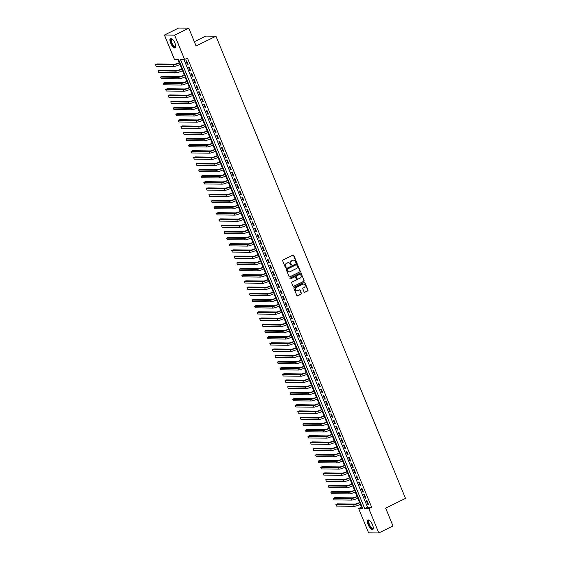 <?xml version="1.0" encoding="UTF-8"?>
<svg xmlns="http://www.w3.org/2000/svg" width="561" height="561" viewBox="0 0 561 561"><rect width="100%" height="100%" fill="white"/><g stroke="black" fill="none" stroke-linecap="round" stroke-linejoin="round"><path stroke-width="0.84" d="M296.243 262.513A0.47 0.428 90.7 0 0 296.453 261.896L293.81 255.437A0.666 0.61 90.7 0 0 293.003 255.101L282.982 260.038A0.666 0.61 90.7 0 0 282.674 260.921L285.325 267.38A0.47 0.428 90.7 0 0 285.893 267.611A0.47 0.428 90.7 0 0 286.103 266.994L285.759 266.159A2.132 1.949 90.7 0 1 286.748 263.333L287.583 262.927A2.132 1.949 90.7 0 1 290.156 263.993L290.5 264.827A0.47 0.428 90.7 0 0 291.068 265.065A0.47 0.428 90.7 0 0 291.278 264.448L290.935 263.614A2.132 1.949 90.7 0 1 291.923 260.788L292.758 260.374A2.132 1.949 90.7 0 1 295.331 261.447L295.675 262.282A0.47 0.428 90.7 0 0 296.243 262.513M295.928 262.527A0.47 0.428 90.7 0 0 296.18 261.896L293.529 255.43A0.666 0.61 90.7 0 0 293.123 255.059M285.57 267.625A0.47 0.428 90.7 0 0 285.83 266.994L285.759 266.159M290.745 265.08A0.47 0.428 90.7 0 0 291.005 264.441L290.935 263.614M368.24 524.808A5.301 1.949 63.8 0 1 368.044 520.082A5.301 1.949 63.8 0 1 372.539 524.858A5.301 1.949 63.8 0 1 372.728 529.591A5.301 1.949 63.8 0 1 368.24 524.808M170.684 43.12A5.301 1.949 63.8 0 1 170.495 38.393A5.301 1.949 63.8 0 1 174.983 43.176A5.301 1.949 63.8 0 1 175.179 47.902A5.301 1.949 63.8 0 1 170.684 43.12M304.062 291.937A0.666 0.61 90.7 0 0 304.868 292.274L307.68 290.893A0.666 0.61 90.7 0 0 307.982 290.009L305.044 282.835A0.666 0.61 90.7 0 0 304.237 282.499L294.216 287.435A0.666 0.61 90.7 0 0 293.915 288.312L296.853 295.493A0.666 0.61 90.7 0 0 297.66 295.822L301.054 294.153A0.666 0.61 90.7 0 0 301.362 293.27L300.1 290.198A0.666 0.61 90.7 0 0 299.301 289.862L297.611 290.696A1.781 1.634 90.7 0 1 295.352 289.434A1.781 1.634 90.7 0 1 296.278 287.442L302.877 284.189A1.781 1.634 90.7 0 1 305.142 285.451A1.781 1.634 90.7 0 1 304.209 287.442L303.108 287.989A0.666 0.61 90.7 0 0 302.8 288.866L304.062 291.937M164.436 35.034L178.615 28.05L188.798 28.176L196.105 45.988L215.95 36.213L405.498 498.385L385.652 508.154L392.959 525.966L378.787 532.95L368.598 532.824L358.626 508.511L362.757 508.561L178.538 59.396L174.408 59.347L164.436 35.034L174.625 35.154L184.597 59.473L180.467 59.424L364.685 508.582L368.808 508.631L378.787 532.95M188.798 28.176L174.625 35.154M183.889 59.466L367.518 507.186L371.648 507.235L187.43 58.078L184.597 59.473M371.648 507.235L368.808 508.631M299.925 271.98A0.666 0.61 90.7 0 0 300.226 271.096L297.288 263.922A0.666 0.61 90.7 0 0 296.481 263.586L286.461 268.523A0.666 0.61 90.7 0 0 286.152 269.399L289.097 276.58A0.666 0.61 90.7 0 0 289.904 276.91L299.644 271.973A0.666 0.61 90.7 0 0 299.953 271.089L297.007 263.915A0.666 0.61 90.7 0 0 296.601 263.544M301.166 273.375L304.104 280.549A0.666 0.61 90.7 0 1 303.803 281.433L293.782 286.369A0.666 0.61 90.7 0 1 292.975 286.033L291.72 282.961A0.666 0.61 90.7 0 1 292.022 282.078L296.089 280.079A0.666 0.61 90.7 0 0 296.397 279.196L295.556 277.162A0.666 0.61 90.7 0 0 294.749 276.825L290.521 278.908A0.47 0.428 90.7 0 1 289.932 278.579A0.47 0.428 90.7 0 1 290.177 278.06L300.359 273.039A0.666 0.61 90.7 0 1 301.166 273.375L304.104 280.549M188.103 64.557L186.582 60.84L185.894 60.833L187.416 64.55L188.103 64.557M190.642 70.749L189.12 67.032L188.433 67.025L189.955 70.742L190.642 70.749M193.187 76.948L191.659 73.232L190.971 73.225L192.5 76.941L193.187 76.948M195.726 83.14L194.204 79.424L193.517 79.417L195.039 83.133L195.726 83.14M198.264 89.339L196.743 85.623L196.055 85.616L197.577 89.332L198.264 89.339M200.81 95.531L199.281 91.815L198.594 91.808L200.123 95.524L200.81 95.531M203.348 101.73L201.827 98.014L201.14 98L202.661 101.723L203.348 101.73M205.887 107.922L204.365 104.206L203.678 104.199L205.2 107.915L205.887 107.922M208.433 114.121L206.904 110.405L206.217 110.391L207.745 114.107L208.433 114.121M210.971 120.313L209.449 116.597L208.762 116.59L210.284 120.306L210.971 120.313M213.51 126.513L211.988 122.796L211.301 122.782L212.822 126.498L213.51 126.513M216.055 132.705L214.526 128.988L213.839 128.981L215.368 132.698L216.055 132.705M218.594 138.904L217.072 135.18L216.385 135.173L217.906 138.89L218.594 138.904M221.132 145.096L219.61 141.379L218.923 141.372L220.445 145.089L221.132 145.096M223.678 151.288L222.149 147.571L221.462 147.564L222.99 151.281L223.678 151.288M226.216 157.487L224.695 153.77L224.007 153.763L225.529 157.48L226.216 157.487M228.755 163.679L227.233 159.962L226.546 159.955L228.068 163.672L228.755 163.679M231.3 169.878L229.772 166.161L229.084 166.154L230.613 169.871L231.3 169.878M233.839 176.07L232.317 172.353L231.63 172.346L233.152 176.063L233.839 176.07M236.384 182.269L234.856 178.552L234.168 178.545L235.69 182.262L236.384 182.269M238.923 188.461L237.394 184.744L236.707 184.737L238.236 188.454L238.923 188.461M241.461 194.66L239.94 190.943L239.252 190.929L240.774 194.653L241.461 194.66M244.007 200.852L242.478 197.135L241.791 197.128L243.313 200.845L244.007 200.852M246.545 207.051L245.017 203.334L244.33 203.32L245.858 207.044L246.545 207.051M249.084 213.243L247.562 209.526L246.875 209.519L248.397 213.236L249.084 213.243M251.63 219.442L250.101 215.726L249.414 215.712L250.935 219.428L251.63 219.442M254.168 225.634L252.639 221.918L251.952 221.911L253.481 225.627L254.168 225.634M256.707 231.833L255.185 228.117L254.498 228.103L256.019 231.819L256.707 231.833M259.252 238.025L257.723 234.309L257.036 234.302L258.558 238.018L259.252 238.025M261.791 244.224L260.262 240.501L259.575 240.494L261.103 244.21L261.791 244.224M264.329 250.416L262.807 246.7L262.12 246.693L263.642 250.409L264.329 250.416M266.875 256.608L265.346 252.892L264.659 252.885L266.18 256.601L266.875 256.608M269.413 262.807L267.885 259.091L267.197 259.084L268.726 262.8L269.413 262.807M271.952 269L270.43 265.283L269.743 265.276L271.265 268.992L271.952 269M274.497 275.199L272.969 271.482L272.281 271.475L273.803 275.192L274.497 275.199M277.036 281.391L275.514 277.674L274.82 277.667L276.349 281.384L277.036 281.391M279.574 287.59L278.053 283.873L277.365 283.866L278.887 287.583L279.574 287.59M282.12 293.782L280.591 290.065L279.904 290.058L281.426 293.775L282.12 293.782M284.658 299.981L283.137 296.264L282.442 296.25L283.971 299.974L284.658 299.981M287.197 306.173L285.675 302.456L284.988 302.449L286.51 306.166L287.197 306.173M289.742 312.372L288.214 308.655L287.527 308.641L289.048 312.365L289.742 312.372M292.281 318.564L290.759 314.847L290.065 314.84L291.594 318.557L292.281 318.564M294.82 324.763L293.298 321.046L292.611 321.032L294.132 324.749L294.82 324.763M297.365 330.955L295.836 327.238L295.149 327.231L296.671 330.948L297.365 330.955M299.904 337.154L298.382 333.43L297.688 333.423L299.216 337.14L299.904 337.154M302.442 343.346L300.92 339.629L300.233 339.622L301.755 343.339L302.442 343.346M304.988 349.545L303.459 345.821L302.772 345.814L304.293 349.531L304.988 349.545M307.526 355.737L306.004 352.02L305.31 352.013L306.839 355.73L307.526 355.737M310.065 361.929L308.543 358.213L307.856 358.206L309.377 361.922L310.065 361.929M312.61 368.128L311.082 364.412L310.394 364.405L311.916 368.121L312.61 368.128M315.149 374.32L313.627 370.604L312.933 370.597L314.462 374.313L315.149 374.32M317.687 380.519L316.166 376.803L315.478 376.796L317 380.512L317.687 380.519M320.233 386.711L318.704 382.995L318.017 382.988L319.539 386.704L320.233 386.711M322.771 392.91L321.25 389.194L320.555 389.187L322.084 392.903L322.771 392.91M325.31 399.102L323.788 395.386L323.101 395.379L324.623 399.095L325.31 399.102M327.855 405.301L326.327 401.585L325.639 401.571L327.168 405.294L327.855 405.301M330.394 411.493L328.872 407.777L328.178 407.77L329.707 411.486L330.394 411.493M332.932 417.693L331.411 413.976L330.724 413.962L332.245 417.679L332.932 417.693M335.478 423.885L333.949 420.168L333.262 420.161L334.791 423.878L335.478 423.885M338.017 430.084L336.495 426.367L335.801 426.353L337.329 430.07L338.017 430.084M340.555 436.276L339.033 432.559L338.346 432.552L339.868 436.269L340.555 436.276M343.101 442.475L341.572 438.751L340.885 438.744L342.413 442.461L343.101 442.475M345.639 448.667L344.117 444.95L343.423 444.943L344.952 448.66L345.639 448.667M348.178 454.859L346.656 451.142L345.969 451.135L347.49 454.852L348.178 454.859M350.723 461.058L349.194 457.341L348.507 457.334L350.036 461.051L350.723 461.058M353.262 467.25L351.74 463.533L351.046 463.526L352.574 467.243L353.262 467.25M355.8 473.449L354.279 469.732L353.591 469.725L355.113 473.442L355.8 473.449M358.346 479.641L356.817 475.924L356.13 475.917L357.659 479.634L358.346 479.641M360.884 485.84L359.363 482.123L358.668 482.116L360.197 485.833L360.884 485.84M363.423 492.032L361.901 488.315L361.214 488.308L362.736 492.025L363.423 492.032M365.968 498.231L364.44 494.514L363.752 494.507L365.281 498.224L365.968 498.231M366.291 500.7L367.82 504.416L368.507 504.423L366.985 500.707L366.291 500.7M177.837 59.389L179.176 62.664M179.934 64.501L181.722 68.856M182.472 70.693L184.26 75.055M185.011 76.892L186.799 81.247M187.556 83.084L189.345 87.446M190.095 89.276L191.883 93.638M192.633 95.475L194.422 99.837M195.179 101.667L196.967 106.029M197.717 107.866L199.506 112.228M200.256 114.058L202.044 118.42M202.802 120.257L204.59 124.612M205.34 126.449L207.128 130.811M207.879 132.648L209.667 137.003M210.424 138.84L212.212 143.202M212.963 145.04L214.751 149.394M215.501 151.232L217.289 155.593M218.047 157.431L219.835 161.785M220.585 163.623L222.373 167.984M223.124 169.822L224.912 174.176M225.669 176.014L227.457 180.376M228.208 182.213L229.996 186.568M230.746 188.405L232.535 192.767M233.292 194.597L235.08 198.959M235.83 200.796L237.619 205.158M238.369 206.988L240.157 211.35M240.914 213.187L242.703 217.549M243.453 219.379L245.241 223.741M245.991 225.578L247.78 229.933M248.537 231.77L250.325 236.132M251.076 237.969L252.864 242.324M253.614 244.161L255.402 248.523M256.16 250.36L257.948 254.715M258.698 256.552L260.486 260.914M261.237 262.751L263.025 267.106M263.782 268.943L265.57 273.305M266.321 275.142L268.109 279.497M268.859 281.334L270.647 285.696M271.405 287.534L273.193 291.888M273.943 293.726L275.731 298.087M276.482 299.918L278.27 304.279M279.027 306.117L280.816 310.478M281.566 312.309L283.354 316.67M284.104 318.508L285.893 322.863M286.65 324.7L288.438 329.062M289.188 330.899L290.977 335.254M291.727 337.091L293.515 341.453M294.273 343.29L296.061 347.645M296.811 349.482L298.599 353.844M299.35 355.681L301.138 360.036M301.895 361.873L303.683 366.235M304.434 368.072L306.222 372.427M306.972 374.264L308.76 378.626M309.518 380.463L311.306 384.818M312.056 386.655L313.844 391.017M314.595 392.847L316.383 397.209M317.14 399.046L318.929 403.408M319.679 405.238L321.467 409.6M322.217 411.437L324.006 415.799M324.763 417.629L326.551 421.991M327.301 423.828L329.09 428.183M329.84 430.021L331.628 434.382M332.385 436.22L334.174 440.574M334.924 442.412L336.712 446.773M337.463 448.611L339.251 452.965M340.008 454.803L341.796 459.164M342.547 461.002L344.335 465.357M345.085 467.194L346.873 471.556M347.631 473.393L349.419 477.748M350.169 479.585L351.957 483.947M352.708 485.784L354.496 490.139M355.253 491.976L357.041 496.338M357.792 498.168L359.58 502.53M360.337 504.367L361.459 507.116L362.168 507.123M215.95 36.213L205.761 36.086L194.351 41.71M361.459 507.116L358.626 508.511M367.518 507.186L364.685 508.582M187.416 64.55L187.984 64.27M189.955 70.742L190.53 70.462M192.5 76.941L193.068 76.661M195.039 83.133L195.607 82.853M197.577 89.332L198.152 89.052M200.123 95.524L200.691 95.244M202.661 101.723L203.229 101.443M205.2 107.915L205.775 107.635M207.745 114.107L208.313 113.827M210.284 120.306L210.852 120.026M212.822 126.498L213.397 126.218M215.368 132.698L215.936 132.417M217.906 138.89L218.474 138.609M220.445 145.089L221.02 144.808M222.99 151.281L223.559 151M225.529 157.48L226.097 157.199M228.068 163.672L228.643 163.391M230.613 169.871L231.181 169.59M233.152 176.063L233.72 175.782M235.69 182.262L236.265 181.981M238.236 188.454L238.804 188.173M240.774 194.653L241.342 194.372M243.313 200.845L243.888 200.565M245.858 207.044L246.426 206.764M248.397 213.236L248.965 212.956M250.935 219.428L251.51 219.148M253.481 225.627L254.049 225.347M256.019 231.819L256.587 231.539M258.558 238.018L259.133 237.738M261.103 244.21L261.671 243.93M263.642 250.409L264.21 250.129M266.18 256.601L266.755 256.321M268.726 262.8L269.294 262.52M271.265 268.992L271.833 268.712M273.803 275.192L274.378 274.911M276.349 281.384L276.917 281.103M278.887 287.583L279.455 287.302M281.426 293.775L282.001 293.494M283.971 299.974L284.539 299.693M286.51 306.166L287.078 305.885M289.048 312.365L289.623 312.077M291.594 318.557L292.162 318.276M294.132 324.749L294.7 324.468M296.671 330.948L297.246 330.667M299.216 337.14L299.784 336.859M301.755 343.339L302.323 343.059M304.293 349.531L304.868 349.251M306.839 355.73L307.407 355.45M309.377 361.922L309.945 361.642M311.916 368.121L312.491 367.841M314.462 374.313L315.03 374.033M317 380.512L317.568 380.232M319.539 386.704L320.114 386.424M322.084 392.903L322.652 392.623M324.623 399.095L325.191 398.815M327.168 405.294L327.736 405.014M329.707 411.486L330.275 411.206M332.245 417.679L332.813 417.398M334.791 423.878L335.359 423.597M337.329 430.07L337.897 429.789M339.868 436.269L340.436 435.988M342.413 442.461L342.981 442.18M344.952 448.66L345.52 448.379M347.49 454.852L348.058 454.571M350.036 461.051L350.604 460.77M352.574 467.243L353.142 466.962M355.113 473.442L355.681 473.161M357.659 479.634L358.227 479.353M360.197 485.833L360.765 485.553M362.736 492.025L363.304 491.745M365.281 498.224L365.849 497.944M367.82 504.416L368.388 504.136M293.445 260.192A2.132 1.949 90.7 0 0 292.477 260.374L292.758 260.374M290.661 263.607A2.132 1.949 90.7 0 1 291.643 260.781L292.477 260.374M288.263 262.737A2.132 1.949 90.7 0 0 287.302 262.92L287.583 262.927M285.486 266.159A2.132 1.949 90.7 0 1 286.468 263.333L287.302 262.92M289.511 276.952A0.666 0.61 90.7 0 0 289.63 276.91L299.644 271.973M296.783 264.974A0.47 0.428 90.7 0 0 296.215 264.736L287.421 269.07A0.47 0.428 90.7 0 0 287.211 269.687L287.569 270.57A2.132 1.949 90.7 0 0 290.149 271.636L296.159 268.677A2.132 1.949 90.7 0 0 297.141 265.851L296.783 264.974M289.188 271.819A2.132 1.949 90.7 0 1 287.295 270.563L286.93 269.687A0.47 0.428 90.7 0 1 287.148 269.063L295.942 264.736M293.389 286.405A0.666 0.61 90.7 0 0 293.508 286.362L303.522 281.433A0.666 0.61 90.7 0 0 303.831 280.549M294.876 276.783A0.666 0.61 90.7 0 0 294.476 276.825L290.521 278.908M300.303 278.004A1.781 1.634 90.7 0 0 299.658 274.595A1.781 1.634 90.7 0 0 298.971 274.75L296.643 275.893A0.666 0.61 90.7 0 0 296.334 276.776L297.176 278.81A0.666 0.61 90.7 0 0 297.982 279.147L300.303 278.004M299.518 274.595A1.781 1.634 90.7 0 0 298.69 274.75L298.971 274.75M297.582 279.189A0.666 0.61 90.7 0 1 296.895 278.81L296.061 276.776A0.666 0.61 90.7 0 1 296.369 275.893L298.69 274.75M300.892 273.375A0.666 0.61 90.7 0 0 300.479 272.997M303.424 284.041A1.781 1.634 90.7 0 0 302.596 284.189L302.877 284.189M296.79 290.843A1.781 1.634 90.7 0 1 296.005 287.435L302.596 284.189M297.267 295.864A0.666 0.61 90.7 0 0 297.386 295.822L300.78 294.146A0.666 0.61 90.7 0 0 301.089 293.263L299.826 290.198A0.666 0.61 90.7 0 0 299.42 289.82M304.476 292.316A0.666 0.61 90.7 0 0 304.595 292.274L307.4 290.886A0.666 0.61 90.7 0 0 307.709 290.002L304.77 282.828A0.666 0.61 90.7 0 0 304.357 282.456M179.758 62.376L178.875 62.811A3.401 0.582 157.7 0 1 174.66 64.192L156.919 63.975L155.502 64.676L173.244 64.887A5.098 0.87 -22.3 0 0 179.562 62.818L179.878 62.664M155.502 64.676L156.133 66.226L173.882 66.436A5.098 0.87 -22.3 0 0 180.2 64.368L180.516 64.213M175.754 46.374A4.586 1.683 63.8 0 1 175.747 46.409A4.586 1.683 63.8 0 1 173.924 46.605A4.586 1.683 63.8 0 1 171.428 42.902A4.586 1.683 63.8 0 1 172.024 38.849A4.586 1.683 63.8 0 1 172.059 38.863M172.136 38.926A4.25 1.564 -116.2 0 0 171.694 38.975A4.25 1.564 -116.2 0 0 171.848 42.762A4.25 1.564 -116.2 0 0 175.446 46.591A4.25 1.564 -116.2 0 0 175.754 46.275M170.789 38.316A5.266 1.935 -116.2 0 0 171.154 42.895A5.266 1.935 -116.2 0 0 175.418 47.713M373.31 528.062A4.586 1.683 63.8 0 1 373.303 528.097A4.586 1.683 63.8 0 1 373.254 528.245A4.586 1.683 63.8 0 1 370.092 526.681A4.586 1.683 63.8 0 1 368.43 520.98A4.586 1.683 63.8 0 1 369.58 520.538A4.586 1.683 63.8 0 1 369.608 520.552M369.692 520.615A4.25 1.564 -116.2 0 0 369.25 520.664A4.25 1.564 -116.2 0 0 368.893 521.106A4.25 1.564 -116.2 0 0 370.064 525.797A4.25 1.564 -116.2 0 0 373.002 528.28A4.25 1.564 -116.2 0 0 373.31 527.957M368.346 520.005A5.266 1.935 -116.2 0 0 368.072 520.44A5.266 1.935 -116.2 0 0 369.39 526.008A5.266 1.935 -116.2 0 0 372.974 529.402M182.304 68.568L181.413 69.01A3.401 0.582 157.7 0 1 177.206 70.384L159.457 70.174L158.041 70.868L175.782 71.086A5.098 0.87 -22.3 0 0 182.101 69.017L182.423 68.856M158.041 70.868L158.679 72.418L176.42 72.635A5.098 0.87 -22.3 0 0 182.739 70.567L183.054 70.406M184.842 74.767L183.959 75.202A3.401 0.582 157.7 0 1 179.744 76.584L162.003 76.366L160.586 77.067L178.328 77.278A5.098 0.87 -22.3 0 0 184.646 75.209L184.962 75.055M160.586 77.067L161.217 78.61L178.959 78.828A5.098 0.87 -22.3 0 0 185.277 76.759L185.6 76.605M187.381 80.959L186.497 81.401A3.401 0.582 157.7 0 1 182.283 82.776L164.541 82.565L163.125 83.259L180.866 83.477A5.098 0.87 -22.3 0 0 187.185 81.408L187.5 81.247M163.125 83.259L163.763 84.809L181.505 85.027A5.098 0.87 -22.3 0 0 187.823 82.958L188.138 82.797M189.927 87.158L189.036 87.593A3.401 0.582 157.7 0 1 184.828 88.975L167.08 88.757L165.663 89.458L183.405 89.669A5.098 0.87 -22.3 0 0 189.723 87.6L190.046 87.446M165.663 89.458L166.301 91.001L184.043 91.219A5.098 0.87 -22.3 0 0 190.361 89.15L190.677 88.996M192.465 93.35L191.582 93.785A3.401 0.582 157.7 0 1 187.367 95.167L169.625 94.949L168.209 95.651L185.95 95.868A5.098 0.87 -22.3 0 0 192.269 93.799L192.584 93.638M168.209 95.651L168.84 97.2L186.582 97.418A5.098 0.87 -22.3 0 0 192.9 95.349L193.222 95.188M195.004 99.549L194.12 99.984A3.401 0.582 157.7 0 1 189.906 101.366L172.164 101.148L170.747 101.843L188.489 102.06A5.098 0.87 -22.3 0 0 194.807 99.991L195.123 99.837M170.747 101.843L171.386 103.392L189.127 103.61A5.098 0.87 -22.3 0 0 195.445 101.541L195.761 101.387M197.549 105.741L196.659 106.176A3.401 0.582 157.7 0 1 192.451 107.558L174.702 107.34L173.286 108.042L191.035 108.259A5.098 0.87 -22.3 0 0 197.346 106.19L197.668 106.029M173.286 108.042L173.924 109.591L191.666 109.809A5.098 0.87 -22.3 0 0 197.984 107.733L198.299 107.579M200.088 111.941L199.204 112.375A3.401 0.582 157.7 0 1 194.99 113.757L177.248 113.539L175.831 114.234L193.573 114.451A5.098 0.87 -22.3 0 0 199.891 112.382L200.207 112.228M175.831 114.234L176.463 115.783L194.204 116.001A5.098 0.87 -22.3 0 0 200.522 113.932L200.845 113.778M202.626 118.133L201.743 118.567A3.401 0.582 157.7 0 1 197.528 119.949L179.786 119.731L178.37 120.433L196.112 120.65A5.098 0.87 -22.3 0 0 202.43 118.581L202.745 118.42M178.37 120.433L179.008 121.982L196.75 122.193A5.098 0.87 -22.3 0 0 203.068 120.124L203.384 119.97M205.172 124.325L204.281 124.766A3.401 0.582 157.7 0 1 200.074 126.148L182.325 125.93L180.908 126.625L198.657 126.842A5.098 0.87 -22.3 0 0 204.968 124.773L205.291 124.619M180.908 126.625L181.547 128.174L199.288 128.392A5.098 0.87 -22.3 0 0 205.607 126.323L205.922 126.169M207.71 130.524L206.827 130.958A3.401 0.582 157.7 0 1 202.612 132.34L184.871 132.123L183.454 132.824L201.196 133.041A5.098 0.87 -22.3 0 0 207.514 130.965L207.829 130.811M183.454 132.824L184.085 134.374L201.827 134.584A5.098 0.87 -22.3 0 0 208.145 132.515L208.468 132.361M210.249 136.716L209.365 137.157A3.401 0.582 157.7 0 1 205.151 138.532L187.409 138.322L185.993 139.016L203.734 139.233A5.098 0.87 -22.3 0 0 210.052 137.165L210.368 137.01M185.993 139.016L186.631 140.566L204.372 140.783A5.098 0.87 -22.3 0 0 210.691 138.714L211.006 138.553M212.794 142.915L211.904 143.35A3.401 0.582 157.7 0 1 207.696 144.731L189.948 144.514L188.531 145.215L206.28 145.432A5.098 0.87 -22.3 0 0 212.591 143.357L212.914 143.202M188.531 145.215L189.169 146.765L206.911 146.975A5.098 0.87 -22.3 0 0 213.229 144.906L213.545 144.752M215.333 149.107L214.449 149.549A3.401 0.582 157.7 0 1 210.235 150.923L192.493 150.713L191.077 151.407L208.818 151.624A5.098 0.87 -22.3 0 0 215.136 149.556L215.452 149.401M191.077 151.407L191.708 152.957L209.449 153.174A5.098 0.87 -22.3 0 0 215.768 151.105L216.09 150.944M217.871 155.306L216.988 155.741A3.401 0.582 157.7 0 1 212.773 157.122L195.032 156.905L193.615 157.606L211.357 157.816A5.098 0.87 -22.3 0 0 217.675 155.748L217.991 155.593M193.615 157.606L194.253 159.156L211.995 159.366A5.098 0.87 -22.3 0 0 218.313 157.297L218.629 157.143M220.417 161.498L219.526 161.94A3.401 0.582 157.7 0 1 215.319 163.314L197.57 163.104L196.154 163.798L213.902 164.015A5.098 0.87 -22.3 0 0 220.214 161.947L220.536 161.785M196.154 163.798L196.792 165.348L214.533 165.565A5.098 0.87 -22.3 0 0 220.852 163.496L221.167 163.335M222.955 167.697L222.072 168.132A3.401 0.582 157.7 0 1 217.857 169.513L200.116 169.296L198.699 169.997L216.441 170.207A5.098 0.87 -22.3 0 0 222.759 168.139L223.075 167.984M198.699 169.997L199.33 171.547L217.072 171.757A5.098 0.87 -22.3 0 0 223.39 169.688L223.713 169.534M225.494 173.889L224.61 174.331A3.401 0.582 157.7 0 1 220.396 175.705L202.654 175.495L201.238 176.189L218.979 176.406A5.098 0.87 -22.3 0 0 225.298 174.338L225.613 174.176M201.238 176.189L201.876 177.739L219.617 177.956A5.098 0.87 -22.3 0 0 225.936 175.888L226.251 175.726M228.039 180.088L227.149 180.523A3.401 0.582 157.7 0 1 222.941 181.904L205.193 181.687L203.776 182.388L221.525 182.598A5.098 0.87 -22.3 0 0 227.836 180.53L228.159 180.376M203.776 182.388L204.414 183.931L222.156 184.148A5.098 0.87 -22.3 0 0 228.474 182.08L228.79 181.925M230.578 186.28L229.694 186.715A3.401 0.582 157.7 0 1 225.48 188.096L207.738 187.886L206.322 188.58L224.063 188.798A5.098 0.87 -22.3 0 0 230.382 186.729L230.697 186.568M206.322 188.58L206.953 190.13L224.695 190.347A5.098 0.87 -22.3 0 0 231.013 188.279L231.335 188.117M233.117 192.479L232.233 192.914A3.401 0.582 157.7 0 1 228.018 194.295L210.277 194.078L208.86 194.779L226.602 194.99A5.098 0.87 -22.3 0 0 232.92 192.921L233.236 192.767M208.86 194.779L209.498 196.322L227.24 196.539A5.098 0.87 -22.3 0 0 233.558 194.471L233.874 194.316M235.662 198.671L234.771 199.106A3.401 0.582 157.7 0 1 230.564 200.487L212.815 200.27L211.399 200.971L229.147 201.189A5.098 0.87 -22.3 0 0 235.459 199.12L235.781 198.959M211.399 200.971L212.037 202.521L229.779 202.738A5.098 0.87 -22.3 0 0 236.097 200.663L236.412 200.508M238.201 204.87L237.317 205.305A3.401 0.582 157.7 0 1 233.103 206.686L215.361 206.469L213.944 207.163L231.686 207.381A5.098 0.87 -22.3 0 0 238.004 205.312L238.32 205.158M213.944 207.163L214.575 208.713L232.317 208.93A5.098 0.87 -22.3 0 0 238.635 206.862L238.958 206.707M240.739 211.062L239.856 211.497A3.401 0.582 157.7 0 1 235.641 212.878L217.899 212.661L216.483 213.362L234.225 213.58A5.098 0.87 -22.3 0 0 240.543 211.511L240.858 211.35M216.483 213.362L217.121 214.912L234.863 215.129A5.098 0.87 -22.3 0 0 241.181 213.054L241.496 212.9M243.285 217.261L242.394 217.696A3.401 0.582 157.7 0 1 238.187 219.078L220.438 218.86L219.021 219.554L236.77 219.772A5.098 0.87 -22.3 0 0 243.081 217.703L243.404 217.549M219.021 219.554L219.66 221.104L237.401 221.322A5.098 0.87 -22.3 0 0 243.719 219.253L244.035 219.099M245.823 223.453L244.94 223.888A3.401 0.582 157.7 0 1 240.725 225.27L222.983 225.052L221.567 225.753L239.309 225.971A5.098 0.87 -22.3 0 0 245.627 223.902L245.942 223.741M221.567 225.753L222.198 227.303L239.947 227.514A5.098 0.87 -22.3 0 0 246.258 225.445L246.581 225.291M248.362 229.645L247.478 230.087A3.401 0.582 157.7 0 1 243.264 231.469L225.522 231.251L224.105 231.945L241.847 232.163A5.098 0.87 -22.3 0 0 248.165 230.094L248.481 229.94M224.105 231.945L224.744 233.495L242.485 233.713A5.098 0.87 -22.3 0 0 248.804 231.644L249.119 231.49M250.907 235.844L250.017 236.279A3.401 0.582 157.7 0 1 245.809 237.661L228.061 237.443L226.644 238.145L244.393 238.362A5.098 0.87 -22.3 0 0 250.704 236.286L251.026 236.132M226.644 238.145L227.282 239.694L245.024 239.905A5.098 0.87 -22.3 0 0 251.342 237.836L251.658 237.682M253.446 242.036L252.562 242.478A3.401 0.582 157.7 0 1 248.348 243.853L230.606 243.642L229.19 244.337L246.931 244.554A5.098 0.87 -22.3 0 0 253.249 242.485L253.565 242.331M229.19 244.337L229.821 245.886L247.569 246.104A5.098 0.87 -22.3 0 0 253.881 244.035L254.203 243.874M255.991 248.235L255.101 248.67A3.401 0.582 157.7 0 1 250.886 250.052L233.145 249.834L231.728 250.536L249.47 250.746A5.098 0.87 -22.3 0 0 255.788 248.677L256.104 248.523M231.728 250.536L232.366 252.085L250.108 252.296A5.098 0.87 -22.3 0 0 256.426 250.227L256.742 250.073M258.53 254.428L257.639 254.869A3.401 0.582 157.7 0 1 253.432 256.244L235.683 256.033L234.267 256.728L252.015 256.945A5.098 0.87 -22.3 0 0 258.326 254.876L258.649 254.722M234.267 256.728L234.905 258.277L252.646 258.495A5.098 0.87 -22.3 0 0 258.965 256.426L259.28 256.265M261.068 260.627L260.185 261.061A3.401 0.582 157.7 0 1 255.97 262.443L238.229 262.225L236.812 262.927L254.554 263.137A5.098 0.87 -22.3 0 0 260.872 261.068L261.188 260.914M236.812 262.927L237.443 264.476L255.192 264.687A5.098 0.87 -22.3 0 0 261.503 262.618L261.826 262.464M263.614 266.819L262.723 267.26A3.401 0.582 157.7 0 1 258.509 268.635L240.767 268.424L239.351 269.119L257.092 269.336A5.098 0.87 -22.3 0 0 263.411 267.267L263.726 267.106M239.351 269.119L239.989 270.668L257.73 270.886A5.098 0.87 -22.3 0 0 264.049 268.817L264.364 268.656M266.152 273.018L265.262 273.452A3.401 0.582 157.7 0 1 261.054 274.834L243.313 274.617L241.889 275.318L259.638 275.528A5.098 0.87 -22.3 0 0 265.949 273.459L266.272 273.305M241.889 275.318L242.527 276.868L260.269 277.078A5.098 0.87 -22.3 0 0 266.587 275.009L266.903 274.855M268.691 279.21L267.807 279.651A3.401 0.582 157.7 0 1 263.593 281.026L245.851 280.816L244.435 281.51L262.176 281.727A5.098 0.87 -22.3 0 0 268.495 279.659L268.81 279.497M244.435 281.51L245.066 283.06L262.814 283.277A5.098 0.87 -22.3 0 0 269.126 281.208L269.448 281.047M271.236 285.409L270.346 285.844A3.401 0.582 157.7 0 1 266.131 287.225L248.39 287.008L246.973 287.709L264.715 287.919A5.098 0.87 -22.3 0 0 271.033 285.851L271.349 285.696M246.973 287.709L247.611 289.252L265.353 289.469A5.098 0.87 -22.3 0 0 271.671 287.4L271.987 287.246M273.775 291.601L272.884 292.036A3.401 0.582 157.7 0 1 268.677 293.417L250.935 293.2L249.512 293.901L267.26 294.118A5.098 0.87 -22.3 0 0 273.572 292.05L273.894 291.888M249.512 293.901L250.15 295.451L267.892 295.668A5.098 0.87 -22.3 0 0 274.21 293.599L274.525 293.438M276.314 297.8L275.43 298.235A3.401 0.582 157.7 0 1 271.215 299.616L253.474 299.399L252.057 300.1L269.799 300.31A5.098 0.87 -22.3 0 0 276.117 298.242L276.433 298.087M252.057 300.1L252.688 301.643L270.437 301.86A5.098 0.87 -22.3 0 0 276.748 299.791L277.071 299.637M278.859 303.992L277.968 304.427A3.401 0.582 157.7 0 1 273.754 305.808L256.012 305.591L254.596 306.292L272.337 306.509A5.098 0.87 -22.3 0 0 278.656 304.441L278.971 304.279M254.596 306.292L255.234 307.842L272.976 308.059A5.098 0.87 -22.3 0 0 279.294 305.983L279.609 305.829M281.398 310.191L280.507 310.626A3.401 0.582 157.7 0 1 276.3 312.007L258.558 311.79L257.134 312.484L274.883 312.701A5.098 0.87 -22.3 0 0 281.194 310.633L281.517 310.478M257.134 312.484L257.772 314.034L275.514 314.251A5.098 0.87 -22.3 0 0 281.832 312.182L282.148 312.028M283.936 316.383L283.053 316.818A3.401 0.582 157.7 0 1 278.838 318.199L261.096 317.982L259.68 318.683L277.422 318.9A5.098 0.87 -22.3 0 0 283.74 316.832L284.055 316.67M259.68 318.683L260.311 320.233L278.06 320.45A5.098 0.87 -22.3 0 0 284.371 318.375L284.693 318.22M286.482 322.575L285.591 323.017A3.401 0.582 157.7 0 1 281.377 324.398L263.635 324.181L262.218 324.875L279.96 325.092A5.098 0.87 -22.3 0 0 286.278 323.024L286.594 322.87M262.218 324.875L262.857 326.425L280.598 326.642A5.098 0.87 -22.3 0 0 286.916 324.574L287.232 324.419M289.02 328.774L288.13 329.209A3.401 0.582 157.7 0 1 283.922 330.59L266.18 330.373L264.757 331.074L282.506 331.292A5.098 0.87 -22.3 0 0 288.817 329.216L289.139 329.062M264.757 331.074L265.395 332.624L283.137 332.834A5.098 0.87 -22.3 0 0 289.455 330.766L289.771 330.611M291.559 334.966L290.675 335.408A3.401 0.582 157.7 0 1 286.461 336.782L268.719 336.572L267.302 337.266L285.044 337.484A5.098 0.87 -22.3 0 0 291.362 335.415L291.678 335.261M267.302 337.266L267.934 338.816L285.682 339.033A5.098 0.87 -22.3 0 0 291.993 336.965L292.316 336.81M294.104 341.165L293.214 341.6A3.401 0.582 157.7 0 1 288.999 342.981L271.258 342.764L269.841 343.465L287.583 343.683A5.098 0.87 -22.3 0 0 293.901 341.607L294.216 341.453M269.841 343.465L270.479 345.015L288.221 345.225A5.098 0.87 -22.3 0 0 294.539 343.157L294.855 343.002M296.643 347.357L295.752 347.799A3.401 0.582 157.7 0 1 291.545 349.173L273.803 348.963L272.38 349.657L290.128 349.875A5.098 0.87 -22.3 0 0 296.446 347.806L296.762 347.652M272.38 349.657L273.018 351.207L290.759 351.424A5.098 0.87 -22.3 0 0 297.078 349.356L297.393 349.194M299.181 353.556L298.298 353.991A3.401 0.582 157.7 0 1 294.083 355.372L276.342 355.155L274.925 355.856L292.667 356.067A5.098 0.87 -22.3 0 0 298.985 353.998L299.301 353.844M274.925 355.856L275.556 357.406L293.305 357.616A5.098 0.87 -22.3 0 0 299.616 355.548L299.939 355.394M301.727 359.748L300.836 360.19A3.401 0.582 157.7 0 1 296.622 361.565L278.88 361.354L277.464 362.048L295.205 362.266A5.098 0.87 -22.3 0 0 301.523 360.197L301.839 360.043M277.464 362.048L278.102 363.598L295.843 363.816A5.098 0.87 -22.3 0 0 302.162 361.747L302.477 361.586M304.265 365.947L303.375 366.382A3.401 0.582 157.7 0 1 299.167 367.764L281.426 367.546L280.002 368.247L297.751 368.458A5.098 0.87 -22.3 0 0 304.069 366.389L304.385 366.235M280.002 368.247L280.64 369.797L298.382 370.008A5.098 0.87 -22.3 0 0 304.7 367.939L305.016 367.785M306.804 372.139L305.92 372.581A3.401 0.582 157.7 0 1 301.706 373.956L283.964 373.745L282.548 374.439L300.289 374.657A5.098 0.87 -22.3 0 0 306.608 372.588L306.923 372.427M282.548 374.439L283.179 375.989L300.927 376.207A5.098 0.87 -22.3 0 0 307.239 374.138L307.561 373.977M309.349 378.338L308.459 378.773A3.401 0.582 157.7 0 1 304.244 380.155L286.503 379.937L285.086 380.638L302.828 380.849A5.098 0.87 -22.3 0 0 309.146 378.78L309.462 378.626M285.086 380.638L285.724 382.181L303.466 382.399A5.098 0.87 -22.3 0 0 309.784 380.33L310.1 380.176M311.888 384.53L310.997 384.972A3.401 0.582 157.7 0 1 306.79 386.347L289.048 386.136L287.625 386.831L305.373 387.048A5.098 0.87 -22.3 0 0 311.692 384.979L312.007 384.818M287.625 386.831L288.263 388.38L306.004 388.598A5.098 0.87 -22.3 0 0 312.323 386.529L312.638 386.368M314.426 390.729L313.543 391.164A3.401 0.582 157.7 0 1 309.328 392.546L291.587 392.328L290.17 393.03L307.912 393.24A5.098 0.87 -22.3 0 0 314.23 391.171L314.546 391.017M290.17 393.03L290.801 394.572L308.55 394.79A5.098 0.87 -22.3 0 0 314.861 392.721L315.184 392.567M316.972 396.922L316.081 397.356A3.401 0.582 157.7 0 1 311.867 398.738L294.125 398.52L292.709 399.222L310.45 399.439A5.098 0.87 -22.3 0 0 316.769 397.37L317.084 397.209M292.709 399.222L293.347 400.771L311.089 400.989A5.098 0.87 -22.3 0 0 317.407 398.92L317.722 398.759M319.511 403.121L318.62 403.555A3.401 0.582 157.7 0 1 314.412 404.937L296.671 404.719L295.247 405.421L312.996 405.631A5.098 0.87 -22.3 0 0 319.314 403.562L319.63 403.408M295.247 405.421L295.885 406.963L313.627 407.181A5.098 0.87 -22.3 0 0 319.945 405.112L320.261 404.958M322.049 409.313L321.165 409.747A3.401 0.582 157.7 0 1 316.951 411.129L299.209 410.911L297.793 411.613L315.534 411.83A5.098 0.87 -22.3 0 0 321.853 409.761L322.168 409.6M297.793 411.613L298.424 413.162L316.173 413.38A5.098 0.87 -22.3 0 0 322.484 411.304L322.806 411.15M324.595 415.512L323.704 415.946A3.401 0.582 157.7 0 1 319.497 417.328L301.748 417.111L300.331 417.805L318.073 418.022A5.098 0.87 -22.3 0 0 324.391 415.953L324.714 415.799M300.331 417.805L300.969 419.355L318.711 419.572A5.098 0.87 -22.3 0 0 325.029 417.503L325.345 417.349M327.133 421.704L326.243 422.138A3.401 0.582 157.7 0 1 322.035 423.52L304.293 423.303L302.87 424.004L320.619 424.221A5.098 0.87 -22.3 0 0 326.937 422.153L327.252 421.991M302.87 424.004L303.508 425.554L321.25 425.764A5.098 0.87 -22.3 0 0 327.568 423.695L327.883 423.541M329.672 427.896L328.788 428.338A3.401 0.582 157.7 0 1 324.574 429.719L306.832 429.502L305.415 430.196L323.157 430.413A5.098 0.87 -22.3 0 0 329.475 428.345L329.791 428.19M305.415 430.196L306.047 431.746L323.795 431.963A5.098 0.87 -22.3 0 0 330.106 429.894L330.429 429.74M332.217 434.095L331.327 434.53A3.401 0.582 157.7 0 1 327.119 435.911L309.37 435.694L307.954 436.395L325.696 436.612A5.098 0.87 -22.3 0 0 332.014 434.537L332.336 434.382M307.954 436.395L308.592 437.945L326.334 438.155A5.098 0.87 -22.3 0 0 332.652 436.086L332.968 435.932M334.756 440.287L333.865 440.729A3.401 0.582 157.7 0 1 329.658 442.103L311.916 441.893L310.492 442.587L328.241 442.804A5.098 0.87 -22.3 0 0 334.559 440.736L334.875 440.581M310.492 442.587L311.131 444.137L328.872 444.354A5.098 0.87 -22.3 0 0 335.19 442.285L335.506 442.124M337.294 446.486L336.411 446.921A3.401 0.582 157.7 0 1 332.196 448.302L314.455 448.085L313.038 448.786L330.78 449.003A5.098 0.87 -22.3 0 0 337.098 446.928L337.413 446.773M313.038 448.786L313.669 450.336L331.418 450.546A5.098 0.87 -22.3 0 0 337.729 448.477L338.052 448.323M339.84 452.678L338.949 453.12A3.401 0.582 157.7 0 1 334.742 454.494L316.993 454.284L315.577 454.978L333.318 455.195A5.098 0.87 -22.3 0 0 339.636 453.127L339.959 452.972M315.577 454.978L316.215 456.528L333.956 456.745A5.098 0.87 -22.3 0 0 340.275 454.676L340.59 454.515M342.378 458.877L341.488 459.312A3.401 0.582 157.7 0 1 337.28 460.693L319.539 460.476L318.115 461.177L335.864 461.387A5.098 0.87 -22.3 0 0 342.182 459.319L342.498 459.164M318.115 461.177L318.753 462.727L336.495 462.937A5.098 0.87 -22.3 0 0 342.813 460.869L343.129 460.714M344.917 465.069L344.033 465.511A3.401 0.582 157.7 0 1 339.819 466.885L322.077 466.675L320.661 467.369L338.402 467.586A5.098 0.87 -22.3 0 0 344.72 465.518L345.036 465.364M320.661 467.369L321.292 468.919L339.04 469.136A5.098 0.87 -22.3 0 0 345.352 467.068L345.674 466.906M347.462 471.268L346.572 471.703A3.401 0.582 157.7 0 1 342.364 473.084L324.616 472.867L323.199 473.568L340.941 473.779A5.098 0.87 -22.3 0 0 347.259 471.71L347.582 471.556M323.199 473.568L323.837 475.118L341.579 475.328A5.098 0.87 -22.3 0 0 347.897 473.26L348.213 473.105M350.001 477.46L349.11 477.902A3.401 0.582 157.7 0 1 344.903 479.276L327.161 479.066L325.745 479.76L343.486 479.978A5.098 0.87 -22.3 0 0 349.805 477.909L350.12 477.748M325.745 479.76L326.376 481.31L344.117 481.527A5.098 0.87 -22.3 0 0 350.436 479.459L350.751 479.297M352.539 483.659L351.656 484.094A3.401 0.582 157.7 0 1 347.441 485.475L329.7 485.258L328.283 485.959L346.025 486.17A5.098 0.87 -22.3 0 0 352.343 484.101L352.659 483.947M328.283 485.959L328.914 487.502L346.663 487.719A5.098 0.87 -22.3 0 0 352.981 485.651L353.297 485.496M355.085 489.851L354.194 490.293A3.401 0.582 157.7 0 1 349.987 491.667L332.238 491.457L330.822 492.151L348.563 492.369A5.098 0.87 -22.3 0 0 354.882 490.3L355.204 490.139M330.822 492.151L331.46 493.701L349.201 493.918A5.098 0.87 -22.3 0 0 355.52 491.85L355.835 491.688M357.623 496.05L356.733 496.485A3.401 0.582 157.7 0 1 352.525 497.866L334.784 497.649L333.367 498.35L351.109 498.561A5.098 0.87 -22.3 0 0 357.427 496.492L357.743 496.338M333.367 498.35L333.998 499.893L351.74 500.11A5.098 0.87 -22.3 0 0 358.058 498.042L358.374 497.888M360.162 502.242L359.278 502.677A3.401 0.582 157.7 0 1 355.064 504.058L337.322 503.841L335.906 504.542L353.647 504.76A5.098 0.87 -22.3 0 0 359.966 502.691L360.281 502.53M335.906 504.542L336.537 506.092L354.286 506.31A5.098 0.87 -22.3 0 0 360.604 504.234L360.919 504.08M179.562 62.818L180.2 64.368M173.244 64.887L173.882 66.436M182.101 69.017L182.739 70.567M175.782 71.086L176.42 72.635M184.646 75.209L185.277 76.759M178.328 77.278L178.959 78.828M187.185 81.408L187.823 82.958M180.866 83.477L181.505 85.027M189.723 87.6L190.361 89.15M183.405 89.669L184.043 91.219M192.269 93.799L192.9 95.349M185.95 95.868L186.582 97.418M194.807 99.991L195.445 101.541M188.489 102.06L189.127 103.61M197.346 106.19L197.984 107.733M191.035 108.259L191.666 109.809M199.891 112.382L200.522 113.932M193.573 114.451L194.204 116.001M202.43 118.581L203.068 120.124M196.112 120.65L196.75 122.193M204.968 124.773L205.607 126.323M198.657 126.842L199.288 128.392M207.514 130.965L208.145 132.515M201.196 133.041L201.827 134.584M210.052 137.165L210.691 138.714M203.734 139.233L204.372 140.783M212.591 143.357L213.229 144.906M206.28 145.432L206.911 146.975M215.136 149.556L215.768 151.105M208.818 151.624L209.449 153.174M217.675 155.748L218.313 157.297M211.357 157.816L211.995 159.366M220.214 161.947L220.852 163.496M213.902 164.015L214.533 165.565M222.759 168.139L223.39 169.688M216.441 170.207L217.072 171.757M225.298 174.338L225.936 175.888M218.979 176.406L219.617 177.956M227.836 180.53L228.474 182.08M221.525 182.598L222.156 184.148M230.382 186.729L231.013 188.279M224.063 188.798L224.695 190.347M232.92 192.921L233.558 194.471M226.602 194.99L227.24 196.539M235.459 199.12L236.097 200.663M229.147 201.189L229.779 202.738M238.004 205.312L238.635 206.862M231.686 207.381L232.317 208.93M240.543 211.511L241.181 213.054M234.225 213.58L234.863 215.129M243.081 217.703L243.719 219.253M236.77 219.772L237.401 221.322M245.627 223.902L246.258 225.445M239.309 225.971L239.947 227.514M248.165 230.094L248.804 231.644M241.847 232.163L242.485 233.713M250.704 236.286L251.342 237.836M244.393 238.362L245.024 239.905M253.249 242.485L253.881 244.035M246.931 244.554L247.569 246.104M255.788 248.677L256.426 250.227M249.47 250.746L250.108 252.296M258.326 254.876L258.965 256.426M252.015 256.945L252.646 258.495M260.872 261.068L261.503 262.618M254.554 263.137L255.192 264.687M263.411 267.267L264.049 268.817M257.092 269.336L257.73 270.886M265.949 273.459L266.587 275.009M259.638 275.528L260.269 277.078M268.495 279.659L269.126 281.208M262.176 281.727L262.814 283.277M271.033 285.851L271.671 287.4M264.715 287.919L265.353 289.469M273.572 292.05L274.21 293.599M267.26 294.118L267.892 295.668M276.117 298.242L276.748 299.791M269.799 300.31L270.437 301.86M278.656 304.441L279.294 305.983M272.337 306.509L272.976 308.059M281.194 310.633L281.832 312.182M274.883 312.701L275.514 314.251M283.74 316.832L284.371 318.375M277.422 318.9L278.06 320.45M286.278 323.024L286.916 324.574M279.96 325.092L280.598 326.642M288.817 329.216L289.455 330.766M282.506 331.292L283.137 332.834M291.362 335.415L291.993 336.965M285.044 337.484L285.682 339.033M293.901 341.607L294.539 343.157M287.583 343.683L288.221 345.225M296.446 347.806L297.078 349.356M290.128 349.875L290.759 351.424M298.985 353.998L299.616 355.548M292.667 356.067L293.305 357.616M301.523 360.197L302.162 361.747M295.205 362.266L295.843 363.816M304.069 366.389L304.7 367.939M297.751 368.458L298.382 370.008M306.608 372.588L307.239 374.138M300.289 374.657L300.927 376.207M309.146 378.78L309.784 380.33M302.828 380.849L303.466 382.399M311.692 384.979L312.323 386.529M305.373 387.048L306.004 388.598M314.23 391.171L314.861 392.721M307.912 393.24L308.55 394.79M316.769 397.37L317.407 398.92M310.45 399.439L311.089 400.989M319.314 403.562L319.945 405.112M312.996 405.631L313.627 407.181M321.853 409.761L322.484 411.304M315.534 411.83L316.173 413.38M324.391 415.953L325.029 417.503M318.073 418.022L318.711 419.572M326.937 422.153L327.568 423.695M320.619 424.221L321.25 425.764M329.475 428.345L330.106 429.894M323.157 430.413L323.795 431.963M332.014 434.537L332.652 436.086M325.696 436.612L326.334 438.155M334.559 440.736L335.19 442.285M328.241 442.804L328.872 444.354M337.098 446.928L337.729 448.477M330.78 449.003L331.418 450.546M339.636 453.127L340.275 454.676M333.318 455.195L333.956 456.745M342.182 459.319L342.813 460.869M335.864 461.387L336.495 462.937M344.72 465.518L345.352 467.068M338.402 467.586L339.04 469.136M347.259 471.71L347.897 473.26M340.941 473.779L341.579 475.328M349.805 477.909L350.436 479.459M343.486 479.978L344.117 481.527M352.343 484.101L352.981 485.651M346.025 486.17L346.663 487.719M354.882 490.3L355.52 491.85M348.563 492.369L349.201 493.918M357.427 496.492L358.058 498.042M351.109 498.561L351.74 500.11M359.966 502.691L360.604 504.234M353.647 504.76L354.286 506.31"/></g></svg>

